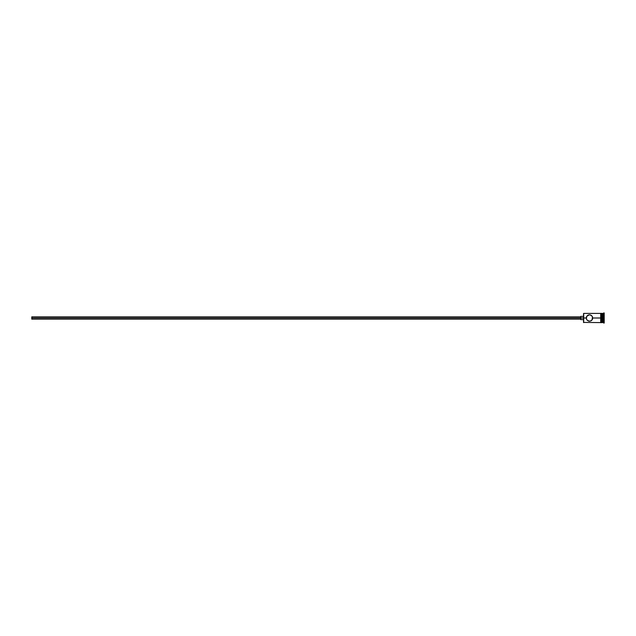 <?xml version="1.0" encoding="UTF-8"?>
<svg xmlns="http://www.w3.org/2000/svg" width="636" height="636" viewBox="0 0 636 636"><rect width="100%" height="100%" fill="white"/><g stroke="black" fill="none" stroke-linecap="round" stroke-linejoin="round"><path stroke-width="0.95" d="M586.336 318.652L586.829 316.187L586.336 317.348L587.441 315.512L589.485 314.78L591.281 315.329L592.45 316.736L592.148 319.813L590.741 320.965L588.833 321.148L586.829 319.813L586.273 318L583.514 318L583.514 322.412L583.514 318L31.8 318L31.8 319.153L31.8 318L580.755 318L580.755 319.606L580.755 318L583.514 318L583.514 313.588L583.697 322.595L583.697 318L586.273 318L586.36 317.237M600.702 313.357L600.702 318L601.163 318L601.163 313.357L600.702 313.357L600.702 322.643L601.163 322.643L601.163 318L602.085 318L602.085 322.595L602.364 313.405L602.364 318L603.278 318L603.278 322.595L603.739 312.944L603.739 318L604.2 318L604.2 312.944L604.2 323.056L604.2 318L603.739 318L603.739 323.056L603.739 318L602.364 318L602.364 322.595L602.364 318L592.704 318L592.148 316.187L590.136 314.844M591.75 320.29L592.704 318L600.702 318L600.702 322.643M592.148 319.813L591.528 320.488M587.219 320.282L589.485 321.22L591.281 320.671M602.085 322.325L604.2 322.961M603.278 318L603.278 313.405L603.278 318M602.085 313.405L602.085 318L602.085 313.405L601.163 313.405M601.163 322.555L601.163 313.357M589.485 314.78L586.829 316.187M587.688 315.329L588.833 314.852M600.702 313.405L583.697 313.405L583.697 318L583.514 313.588M586.829 319.813L586.527 319.264M589.485 321.22L588.228 320.965M592.704 318L592.45 319.264M580.755 316.394L580.755 318L580.755 316.394L583.514 316.394M31.8 316.847L31.8 318L31.8 316.847L580.755 316.847M600.702 322.595L583.514 322.412M580.755 319.153L31.8 319.153M583.514 319.606L580.755 319.606M602.085 322.595L601.163 322.595M604.2 312.944L602.085 313.675"/></g></svg>
